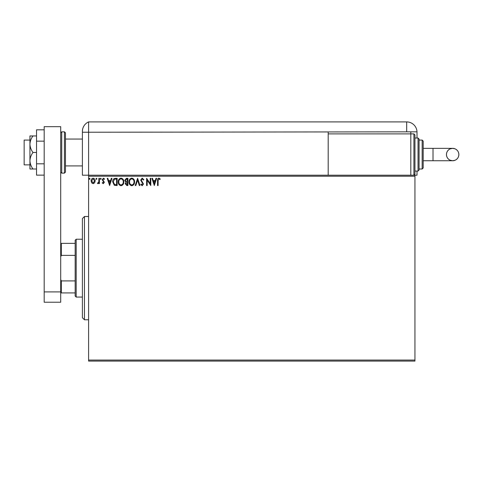 <?xml version="1.0" encoding="UTF-8"?>
<svg xmlns="http://www.w3.org/2000/svg" width="483" height="483" viewBox="0 0 483 483"><rect width="100%" height="100%" fill="white"/><g stroke="black" fill="none" stroke-linecap="round" stroke-linejoin="round"><path stroke-width="0.72" d="M414.939 361.091L88.594 361.091L88.594 360.058L414.939 360.058L414.939 361.091M414.939 176.229L88.594 176.229L88.594 175.196L414.939 175.196L414.939 360.058M94.632 182.797L93.134 183.673L91.637 182.803L91.094 180.926C91.082 179.422 91.758 178.517 93.134 178.203C94.505 178.517 95.187 179.422 95.175 180.926L94.632 182.797M99.438 178.293L99.438 183.576L98.882 183.576L98.882 182.803L97.916 183.673L97.494 183.492L97.753 182.93L98.792 181.886L98.882 178.293L99.438 178.293M103.29 183.673L102.215 182.918L102.541 182.465L103.253 183.021L103.791 182.314L102.215 179.73L103.392 178.203L104.533 178.921L104.213 179.41L103.453 178.855L102.776 179.7L104.346 182.284L103.29 183.673M115.461 178.293L117.14 178.293L117.14 185.526L114.326 185.267L112.69 181.819C112.605 179.73 113.529 178.559 115.461 178.293M127.892 178.293L127.892 185.526L126.866 185.526L125.2 183.733L125.882 182.194L124.741 180.346L126.443 178.293L127.892 178.293M137.625 178.293L139.937 185.526L139.333 185.526L137.577 180.038L135.82 185.526L135.21 185.526L137.625 178.293M150.225 178.293L150.781 178.293L150.781 185.526L147.17 180.135L147.17 185.526L146.615 185.526L146.615 178.293L150.225 183.673L150.225 178.293M158.104 180.714L158.104 185.526L157.549 185.526L157.549 180.642C157.325 179.332 157.766 178.487 158.871 178.112L160.235 178.945L159.951 179.501L158.877 178.855L158.104 180.714M88.594 176.229L88.594 360.058M154.306 185.526L151.897 178.293L152.501 178.293L153.244 180.612L155.272 180.612L156.015 178.293L156.619 178.293L154.306 185.526M142.207 178.112L143.831 179.688L143.379 180.056L142.25 178.855L141.235 180.074L143.463 184.023L142.171 185.714L140.77 184.488L141.205 184.041L142.177 184.971L142.908 184.053L140.68 180.068L142.207 178.112M134.564 181.88C134.606 183.938 133.688 185.218 131.817 185.714C129.903 185.267 128.967 183.999 129.003 181.916C128.967 179.851 129.891 178.583 131.774 178.112C133.658 178.565 134.588 179.821 134.564 181.88M123.811 181.88C123.853 183.938 122.936 185.218 121.064 185.714C119.156 185.267 118.214 183.999 118.25 181.916C118.214 179.851 119.138 178.583 121.022 178.112C122.905 178.565 123.835 179.821 123.811 181.88M109.629 185.526L107.22 178.293L107.83 178.293L108.572 180.612L110.601 180.612L111.344 178.293L111.947 178.293L109.629 185.526M101.201 178.807L100.736 179.41L100.271 178.807L100.736 178.203L101.201 178.807M96.932 178.807L96.473 179.41L96.008 178.807L96.473 178.203L96.932 178.807M89.983 178.807L89.518 179.41L89.059 178.807L89.518 178.203L89.983 178.807M153.479 181.354L154.258 183.781L155.037 181.354L153.479 181.354M129.559 181.916C129.535 183.57 130.277 184.584 131.793 184.971C133.302 184.566 134.039 183.54 134.008 181.88C134.032 180.237 133.296 179.229 131.793 178.855C130.265 179.223 129.522 180.25 129.559 181.916M126.757 184.784L127.337 184.784L127.337 182.465L125.761 183.721L126.757 184.784M127.053 181.723L127.337 179.036L126.697 179.036L125.296 180.346L126.166 181.638L127.053 181.723M118.806 181.916C118.782 183.57 119.524 184.584 121.04 184.971C122.549 184.566 123.292 183.54 123.256 181.88C123.28 180.237 122.543 179.229 121.04 178.855C119.518 179.223 118.77 180.25 118.806 181.916M116.584 184.784L116.584 179.036L114.495 179.223L113.245 181.819L114.616 184.578L116.584 184.784M108.808 181.354L109.587 183.781L110.366 181.354L108.808 181.354M91.649 180.92L93.134 183.021L94.62 180.92L93.134 178.855L91.649 180.92M84.465 319.782L82.394 317.717L82.394 218.576L84.465 216.505L84.465 319.782L88.594 319.782M76.199 297.063L75.167 296.031L75.167 240.262L76.199 239.23L76.199 297.063L82.394 297.063M75.167 255.368L61.329 255.368L60.707 256.787M60.707 279.5L61.329 280.919L61.329 292.933L60.707 292.933M75.167 280.919L61.329 280.919M60.707 243.36L61.329 243.36L61.329 255.368M75.167 243.36L61.329 243.36M75.167 292.933L61.329 292.933M29.934 164.872L24.15 164.872L24.15 140.082L29.934 140.082M65.459 132.855L65.459 172.099L64.426 173.131L64.426 131.823L65.459 132.855M44.182 291.895L44.182 126.661L60.707 126.661L60.707 302.225L44.182 302.225L44.182 291.895L60.707 291.895M44.182 175.136L36.545 175.136L36.545 141.151L44.182 141.151M36.545 163.809L44.182 163.809M36.545 141.151L36.545 129.818L44.182 129.818M32.977 152.477C31.099 149.965 30.085 147.212 29.934 144.218L29.934 169.002L32.977 169.002C31.093 166.472 30.079 163.719 29.934 160.742C30.079 157.754 31.093 155.001 32.977 152.477L36.545 152.477M32.977 169.002L36.545 169.002M32.977 135.952L29.934 135.952L29.934 144.218C30.079 141.235 31.093 138.482 32.977 135.952L36.545 135.952M65.459 165.904L82.394 165.904L82.394 175.196L82.394 131.376L82.394 132.233L88.594 132.233L88.594 121.909A10.33 10.33 0 0 0 82.744 128.726L82.587 129.402M88.594 175.196L88.594 132.233L88.594 175.196L82.394 175.196M82.394 149.38L82.394 131.376C82.786 127.85 82.786 127.85 82.394 131.376L82.563 129.547M417.004 138.017L417.004 132.233A10.33 10.33 0 0 0 416.998 131.823L88.594 132.233L88.594 121.909A10.33 10.33 0 0 0 82.394 131.376M88.594 121.909L406.68 121.909A10.33 10.33 0 0 1 416.998 131.823M414.939 175.196L417.004 175.196L417.004 171.067M328.186 132.233L328.186 175.196M410.81 131.823L410.81 133.888L328.186 133.888M458.85 154.542A6.194 6.194 90 0 1 452.656 160.742A6.194 6.194 90 0 1 446.455 154.542A6.194 6.194 90 0 1 452.656 148.347A6.194 6.194 90 0 1 458.85 154.542C458.729 157.223 457.455 159.13 455.022 160.265L452.656 160.742L433.016 160.742L433.016 148.347L452.656 148.347L455.022 148.818C457.455 149.953 458.729 151.867 458.85 154.542M423.199 148.347L433.016 148.347M423.199 160.742L433.016 160.742M413.907 133.888L414.939 134.92L414.939 174.164L413.907 175.196L413.907 133.888L410.81 133.888L410.81 175.196M418.036 138.017L419.069 139.05L419.069 170.034L418.036 171.067L418.036 138.017L414.939 138.017M422.166 140.082L423.199 141.121L423.199 167.969L422.166 169.002L422.166 140.082L419.069 140.082M60.707 132.855L61.739 131.823L61.739 173.131L64.426 173.131M406.68 131.823L406.68 121.909M84.465 216.505L88.594 216.505M76.199 239.23L82.394 239.23M65.459 139.05L82.394 139.05M61.739 131.823L64.426 131.823M61.739 173.131L60.707 172.099M452.656 148.347L450.102 148.897C447.783 150.062 446.57 151.946 446.455 154.542C446.582 157.223 447.856 159.13 450.283 160.265L452.656 160.742M422.166 169.002L419.069 169.002M418.036 171.067L414.939 171.067"/></g></svg>
